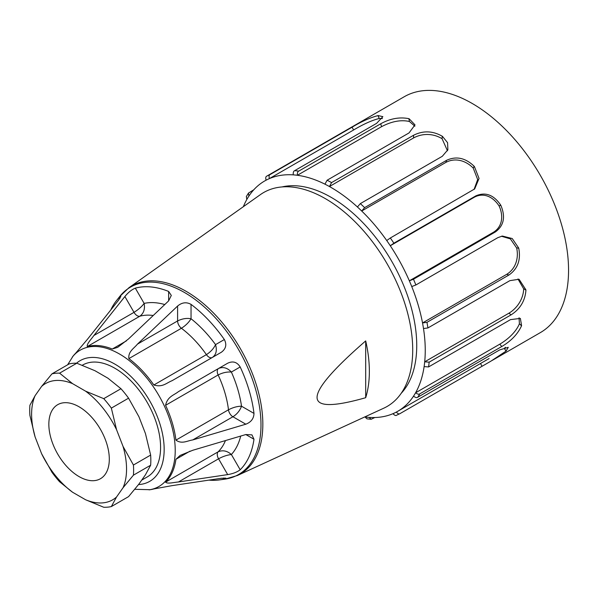 <?xml version="1.0" encoding="UTF-8"?>
<svg xmlns="http://www.w3.org/2000/svg" width="598" height="598" viewBox="0 0 598 598"><rect width="100%" height="100%" fill="white"/><g stroke="black" fill="none" stroke-linecap="round" stroke-linejoin="round"><path stroke-width="0.9" d="M365.692 340.905L365.692 397.7C300.854 416.201 300.854 397.274 365.692 340.905A119.189 68.815 60 0 1 365.692 397.7M134.782 489.299L150.143 489.702A79.168 45.71 -120 0 0 153.85 488.932L172.089 485.636L221.357 478.265L225.917 478.138L224.355 478.908A106.048 61.228 60 0 1 219.459 479.91A106.048 61.228 60 0 1 208.926 480.127M164.771 304.554A88.668 51.189 -120 0 0 144.133 303.403C141.763 306.632 138.385 309.615 134.012 312.35A6.331 3.655 -120 0 0 139.842 316.215A79.168 45.71 60 0 1 153.23 315.497M135.327 288.146L144.133 303.403C145.142 309.091 143.714 313.359 139.842 316.215L87.286 346.556C86.523 343.932 91.292 339.26 93.864 335.523L124.885 296.541C128.204 292.444 131.687 289.641 135.327 288.146A106.048 61.228 60 0 1 168.643 291.443L171.297 295.434L168.643 300.876L128.495 338.954L117.709 347.326L112.275 349.03A79.168 45.71 -120 0 0 87.286 346.556M224.355 339.544C226.956 344.62 225.962 348.851 221.357 352.244L172.089 380.687C166.536 382.84 162.611 387.706 153.85 384.985A79.168 45.71 -120 0 0 128.862 358.606C128.032 351.504 134.079 348.372 137.458 344.127L177.599 306.049C181.971 302.386 186.449 301.826 191.039 304.375A106.048 61.228 60 0 1 224.355 339.544L215.542 344.627A88.668 51.189 -120 0 0 191.039 318.756C186.681 317.942 182.203 318.674 177.599 320.947A6.331 3.655 -120 0 0 181.418 328.265A79.168 45.71 60 0 1 206.407 354.644A6.331 3.655 -120 0 0 212.215 357.522M191.039 304.375L191.039 318.756C188.811 322.442 185.604 325.611 181.418 328.265L128.862 358.606M212.23 357.507C216.11 354.898 217.216 350.607 215.542 344.627C213.748 348.499 210.705 351.841 206.407 354.644L153.85 384.985M253.986 413.405L241.525 406.214A88.668 51.189 -120 0 0 231.374 372.053C227.397 367.785 223.121 366.596 218.569 368.48A6.331 3.655 -120 0 0 218.135 374.961A79.168 45.71 60 0 1 228.481 409.787A6.331 3.655 -120 0 0 232.914 416.754L245.815 424.199L192.765 439.926C187.249 440.733 181.889 444.419 175.932 440.128A79.168 45.71 -120 0 0 165.579 405.302C167.455 396.526 173.898 395.271 178.421 391.653L227.689 363.21C232.899 360.773 237.07 362.022 240.187 366.97A106.048 61.228 60 0 1 253.986 413.405C253.844 418.54 251.123 422.143 245.815 424.199M240.187 366.97L231.374 372.053C226.956 371.732 222.538 372.704 218.135 374.961L165.579 405.302M192.765 439.926L232.914 416.754C236.972 414.227 239.843 410.714 241.525 406.214C237.399 406.229 233.048 407.425 228.481 409.787L175.932 440.128M178.421 391.653L218.569 368.48M110.727 310.033A106.048 61.228 60 0 1 116.176 301.018A106.048 61.228 60 0 1 119.495 297.288L120.863 296.399L118.553 300.203L87.532 339.178L75.557 353.328A79.168 45.71 -120 0 0 73.046 356.154L67.619 364.81M240.187 469.766L231.374 454.51C227.128 450.772 222.71 449.883 218.135 451.819A6.331 3.655 -120 0 0 218.569 458.801L227.689 474.603L178.421 481.981C173.779 482.347 167.604 484.141 165.579 482.16A79.168 45.71 -120 0 0 175.932 459.279L180.14 455.422L192.765 450.272L245.815 434.544L251.945 434.873L253.986 439.261A106.048 61.228 60 0 1 240.187 469.766C237.092 472.121 232.928 473.736 227.689 474.603M240.695 436.062A88.668 51.189 -120 0 1 231.374 454.51C227.031 455.063 222.762 456.491 218.569 458.801L178.421 481.981M219.459 479.91L224.915 479.14L237.361 475.522L383.744 408.202A123.502 71.304 -120 0 0 387.138 263.845A123.502 71.304 -120 0 0 260.422 194.604L128.929 287.713A108.589 62.693 -120 0 1 240.351 348.604A108.589 62.693 -120 0 1 237.346 475.53M141.689 480.142L147.205 476.957A64.599 37.3 -120 0 0 137.742 388.521A64.599 37.3 -120 0 0 82.606 365.072L82.315 365.236M282.009 186.935A120.968 69.839 60 0 1 410.258 304.061A120.968 69.839 60 0 1 401.176 393.342M492.206 360.415L540.353 332.615A136.165 78.615 -120 0 0 561.26 223.615A136.165 78.615 -120 0 0 404.188 96.764L266.828 176.111C265.706 176.522 265.467 177.883 266.103 180.185A133.003 76.791 -120 0 0 264.705 180.955A133.003 76.791 -120 0 0 248.888 196.099L248.462 193.094L253.799 189.775M423.496 328.541L427.921 327.951L509.877 280.641L519.079 279.259L525.919 289.866A136.165 78.615 60 0 1 525.934 290.217C525.111 300.794 520.178 309.002 511.118 314.832L429.162 362.149L424.7 361.82A133.003 76.791 -120 0 0 423.496 328.541A133.003 76.791 -120 0 0 422.532 322.935A133.003 76.791 -120 0 0 411.745 286.569L415.879 284.977L497.828 237.66L502.365 236.046L512.239 238.542L518.66 247.976A136.165 78.615 60 0 1 518.72 248.177A136.165 78.615 60 0 1 518.772 248.372C520.948 260.063 517.659 268.951 508.913 275.028L426.957 322.344L422.532 322.935L506.723 274.325L508.913 275.028M413.524 396.168C415.446 397.61 416.858 397.954 417.748 397.221L499.704 349.905L508.263 347.318L506.155 350.996A136.165 78.615 60 0 1 505.968 351.168L490.868 361.192L400.062 413.577C399.143 414.339 397.894 413.838 396.317 412.089A133.003 76.791 -120 0 0 397.707 411.312A133.003 76.791 -120 0 0 413.524 396.168A133.003 76.791 -120 0 0 415.595 392.781A133.003 76.791 -120 0 0 424.117 366.604L428.572 366.933L510.528 319.616L520.372 318.405L521.576 325.641A136.165 78.615 60 0 1 521.486 325.925C517.674 334.162 511.103 341.024 501.774 346.519L419.826 393.828C418.929 394.56 417.524 394.217 415.595 392.781L499.793 344.171L501.774 346.519M374.819 417.524L371.156 419.273L369.175 417.404A133.003 76.791 -120 0 0 393.006 413.666C394.583 415.423 395.831 415.924 396.758 415.154L400.062 413.577M355.19 125.057L354.696 125.341M266.103 180.185A133.003 76.791 -120 0 1 269.406 178.6C268.779 176.298 269.018 174.937 270.132 174.526L352.087 127.21C361.327 121.596 369.945 117.731 377.943 115.623A136.165 78.615 60 0 1 378.198 115.586L382.87 116.662L376.576 123.367L294.62 170.684C293.543 171.095 293.08 172.486 293.237 174.863A133.003 76.791 -120 0 0 269.406 178.6L353.597 129.99C363.435 124.122 371.993 120.288 379.267 118.479L377.943 115.623M293.237 174.863A133.003 76.791 -120 0 1 297.378 175.281C297.228 172.904 297.692 171.506 298.761 171.103L380.709 123.786C390.18 118.553 399.554 116.842 408.823 118.658A136.165 78.615 60 0 1 409.122 118.755L414.997 124.87L409.047 132.92L327.099 180.237L324.953 184.169A133.003 76.791 -120 0 0 297.378 175.281L381.569 126.671C391.675 121.319 400.974 119.6 409.458 121.506L408.823 118.658M324.953 184.169A133.003 76.791 -120 0 1 329.431 186.531L331.569 182.599L413.524 135.283C423.13 130.461 432.698 130.775 442.236 136.232A136.165 78.615 60 0 1 442.535 136.456L447.581 142.69L447.88 149.762L442.296 156.295L360.34 203.612L357.425 206.983A133.003 76.791 -120 0 0 329.431 186.531L413.622 137.921C423.167 132.749 434.066 133.728 442.086 138.736L442.236 136.232M357.425 206.983A133.003 76.791 -120 0 1 361.693 211.004L364.608 207.641L446.564 160.324C456.199 155.876 465.386 157.85 474.132 166.237A136.165 78.615 60 0 1 474.401 166.55L479.05 178.436L474.685 188.916L390.337 237.989L386.734 240.546A133.003 76.791 -120 0 0 361.693 211.004L445.884 162.402C455.414 157.334 465.977 160.668 473.227 168.09L474.132 166.237M411.745 286.569A133.003 76.791 -120 0 0 409.346 280.813A133.003 76.791 -120 0 0 390.285 245.748L393.888 243.192L475.844 195.875C485.404 191.741 493.679 194.791 500.675 205.047A136.165 78.615 60 0 1 500.877 205.42C505.684 216.88 503.867 225.708 495.428 231.912L413.472 279.229L409.346 280.813L493.537 232.211L495.428 231.912M246.369 196.51L246.817 199.485A133.003 76.791 -120 0 0 243.341 206.699M364.728 416.948A133.003 76.791 -120 0 0 365.034 416.993L366.97 418.854M505.422 347.289L504.286 348.485L506.155 350.996M519.064 317.755L519.393 323.772L521.576 325.641M519.393 323.772C516.567 330.948 509.085 338.685 499.793 344.171M424.117 366.604A133.003 76.791 -120 0 0 424.7 361.82L508.898 313.21L511.118 314.832M517.965 278.974L523.684 288.864L525.919 289.866M523.684 288.864C523.414 297.916 518.107 307.641 508.898 313.21M501.43 236.232L510.393 238.894L516.642 247.968L518.66 247.976M516.642 247.968C518.892 257.843 515.85 268.711 506.723 274.325M386.734 240.546A133.003 76.791 -120 0 1 390.285 245.748L474.476 197.138C483.961 192.152 493.447 197.131 499.121 206.026L500.675 205.047M499.121 206.026C503.546 215.572 502.582 226.582 493.537 232.211M473.227 168.09L477.675 179.542L474.057 189.461M442.086 138.736L447.476 150.793M409.458 121.506L414.877 126.23M379.267 118.479L382.421 118.524M116.55 429.678A67.133 38.758 -120 0 0 85.581 391.159L72.575 383.647A67.133 38.758 -120 0 0 41.606 386.413L35.103 395.667A67.133 38.758 -120 0 0 35.103 436.951L41.606 453.718A67.133 38.758 -120 0 0 72.575 492.244L85.581 499.749A67.133 38.758 -120 0 0 116.55 496.983L123.053 487.729A67.133 38.758 -120 0 0 123.053 446.444L116.55 429.678L111.348 408.113L128.563 398.171L138.938 416.754L145.441 433.52L150.644 455.078L133.429 465.027L123.053 446.444M35.103 436.951L29.9 415.393A73.464 42.413 -120 0 1 29.9 405.257L35.103 395.667M72.575 492.244L59.583 481.756A73.464 42.413 -120 0 1 51.981 472.3L41.606 453.718M116.55 496.983L111.348 506.573A73.464 42.413 -120 0 1 103.746 507.254L85.581 499.749M111.348 506.573L128.563 496.632L138.938 484.059L145.441 474.805L150.644 465.214L133.429 475.163L123.053 487.729M85.581 391.159L103.746 398.657L120.96 388.715L107.976 378.228L94.962 370.723L76.806 363.218L59.583 373.159L72.575 383.647M41.606 386.413L51.981 373.84L69.204 363.898A73.464 42.413 -120 0 1 76.806 363.218M128.563 398.171A73.464 42.413 -120 0 0 120.96 388.715M150.644 465.214A73.464 42.413 -120 0 0 150.644 455.078M94.192 420.2A42.75 24.682 -120 0 0 57.7 404.674A42.75 24.682 -120 0 0 57.7 454.039A42.75 24.682 -120 0 0 100.449 478.721A42.75 24.682 -120 0 0 94.192 420.2M59.583 373.159A73.464 42.413 -120 0 0 51.981 373.84M111.348 408.113A73.464 42.413 -120 0 0 103.746 398.657M133.429 475.163A73.464 42.413 -120 0 0 133.429 465.027M223.816 477.981L224.355 478.908M112.275 349.03L126.402 340.875M93.864 335.523L134.012 312.35L124.885 296.541M168.643 291.443L168.643 300.876M137.458 344.127L177.599 320.947L177.599 306.049M119.495 297.288L120.019 298.2M225.446 440.584A79.168 45.71 60 0 1 218.135 451.819L165.579 482.16M175.932 459.279L190.052 451.131M245.815 434.544L253.986 439.261M76.507 363.21A69.667 40.223 60 0 1 152.669 406.296A69.667 40.223 60 0 1 138.549 484.567M149.066 489.852A78.712 45.448 -120 0 0 158.889 395.532A78.712 45.448 -120 0 0 72.313 357.081M224.915 479.14A108.163 62.446 -120 0 0 238.587 349.606A108.163 62.446 -120 0 0 119.57 296.683L128.929 287.713M426.957 322.344A136.165 78.615 60 0 1 427.921 327.951M429.162 362.149A136.165 78.615 60 0 1 428.572 366.933M419.826 393.828A136.165 78.615 60 0 1 417.748 397.221M266.828 176.111A136.165 78.615 60 0 1 270.132 174.526M294.62 170.684A136.165 78.615 60 0 1 298.761 171.103M327.099 180.237A136.165 78.615 60 0 1 331.569 182.599M360.34 203.612A136.165 78.615 60 0 1 364.608 207.641M390.337 237.989A136.165 78.615 60 0 1 393.888 243.192M413.472 279.229A136.165 78.615 60 0 1 415.879 284.977M248.888 196.099A133.003 76.791 -120 0 0 246.817 199.485M365.034 416.993A133.003 76.791 -120 0 0 369.175 417.404M393.006 413.666A133.003 76.791 -120 0 0 396.317 412.089M480.523 363.502L482.018 366.26M505.968 351.168L505.377 350.084M521.486 325.925L520.709 325.006M525.934 290.217L525.066 289.589M518.772 248.372L517.92 248.095M500.877 205.42L500.137 205.54M475.844 195.875L474.476 197.138M474.401 166.55L473.87 167.044M446.564 160.324L445.884 162.402M442.535 136.456L442.273 137.263M413.524 135.283L413.622 137.921M409.122 118.755L409.159 119.787M380.709 123.786L381.569 126.671M378.198 115.586L378.534 116.715M352.087 127.21L353.597 129.99M116.176 301.018L119.57 296.683M246.316 196.6L248.462 193.094M371.156 419.273L366.903 418.839M266.088 180.155L264.705 180.955M489.119 358.538L397.707 411.312"/></g></svg>

